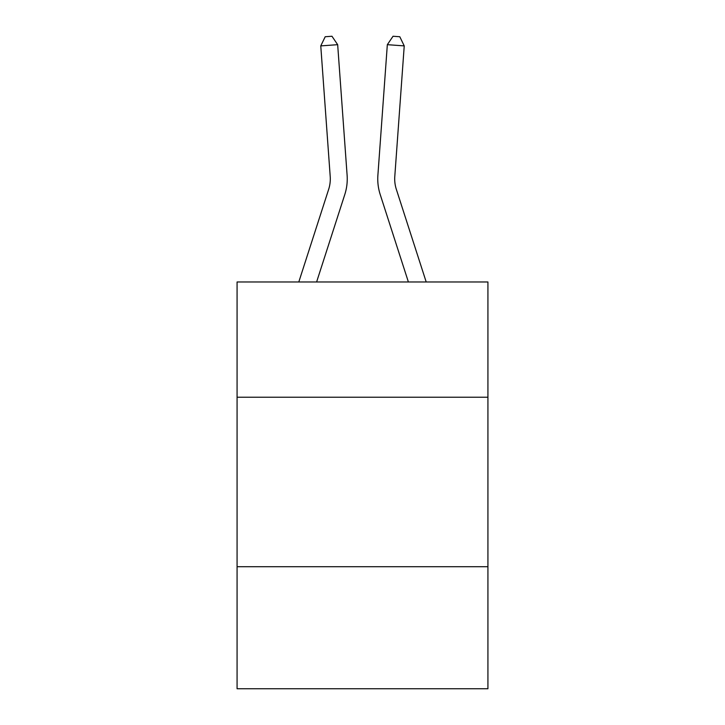 <?xml version="1.0" encoding="UTF-8"?>
<svg xmlns="http://www.w3.org/2000/svg" width="725" height="725" viewBox="0 0 725 725"><rect width="100%" height="100%" fill="white"/><g stroke="black" fill="none" stroke-linecap="round" stroke-linejoin="round"><path stroke-width="1.09" d="M487.925 397.228L487.925 281.98L237.075 281.98L237.075 397.228L487.925 397.228L487.925 688.75L237.075 688.75L237.075 397.228M487.925 566.714L237.075 566.714M328.661 189.334A33.894 33.894 -47.2 0 0 330.21 176.483A33.894 33.894 -47.2 0 1 328.661 189.334A33.894 33.894 -47.2 0 0 330.21 176.483A33.894 33.894 -47.2 0 1 328.661 189.334A33.894 33.894 -47.2 0 0 330.21 176.483A33.894 33.894 -47.2 0 1 328.661 189.334A33.894 33.894 -47.2 0 0 330.21 176.483A33.894 33.894 -47.2 0 1 328.661 189.334A33.894 33.894 -47.2 0 0 330.21 176.483A33.894 33.894 -47.2 0 1 328.661 189.334A33.894 33.894 -47.2 0 0 330.21 176.483A33.894 33.894 -47.2 0 1 328.661 189.334A33.894 33.894 -47.2 0 0 330.21 176.483A33.894 33.894 -47.2 0 1 328.661 189.334A33.894 33.894 -47.2 0 0 330.21 176.483A33.894 33.894 -47.2 0 1 328.661 189.334A33.894 33.894 -47.2 0 0 330.21 176.483A33.894 33.894 -47.2 0 1 328.661 189.334L298.8 281.98L328.661 189.334A33.894 33.894 -39.1 0 0 330.21 176.483L320.767 45.892L337.669 44.678L347.112 175.26A50.85 50.85 132.8 0 1 344.792 194.536L316.608 281.98M396.339 189.334A33.894 33.894 -161.4 0 1 394.79 176.483A33.894 33.894 -161.4 0 0 396.339 189.334A33.894 33.894 -161.4 0 1 394.79 176.483A33.894 33.894 -161.4 0 0 396.339 189.334A33.894 33.894 -161.4 0 1 394.79 176.483A33.894 33.894 -161.4 0 0 396.339 189.334A33.894 33.894 -161.4 0 1 394.79 176.483A33.894 33.894 -161.4 0 0 396.339 189.334A33.894 33.894 -161.4 0 1 394.79 176.483A33.894 33.894 -161.4 0 0 396.339 189.334A33.894 33.894 -161.4 0 1 394.79 176.483A33.894 33.894 -161.4 0 0 396.339 189.334A33.894 33.894 -161.4 0 1 394.79 176.483A33.894 33.894 -161.4 0 0 396.339 189.334A33.894 33.894 -161.4 0 1 394.79 176.483A33.894 33.894 -161.4 0 0 396.339 189.334A33.894 33.894 -161.4 0 1 394.79 176.483A33.894 33.894 -161.4 0 0 396.339 189.334L426.2 281.98L396.339 189.334A33.894 33.894 39.1 0 1 394.79 176.483L404.233 45.892L387.331 44.678L377.888 175.26A50.85 50.85 18.6 0 0 380.208 194.536L408.392 281.98L380.208 194.536M387.331 44.678L377.888 175.26L387.331 44.678L377.888 175.26L387.331 44.678L377.888 175.26L387.331 44.678L377.888 175.26L387.331 44.678L377.888 175.26L387.331 44.678L377.888 175.26L387.331 44.678L377.888 175.26L387.331 44.678L377.888 175.26L387.331 44.678L377.888 175.26L387.331 44.678L393.041 36.25L399.801 36.739L404.233 45.892M320.767 45.892L325.199 36.739L331.959 36.25L337.669 44.678"/></g></svg>
